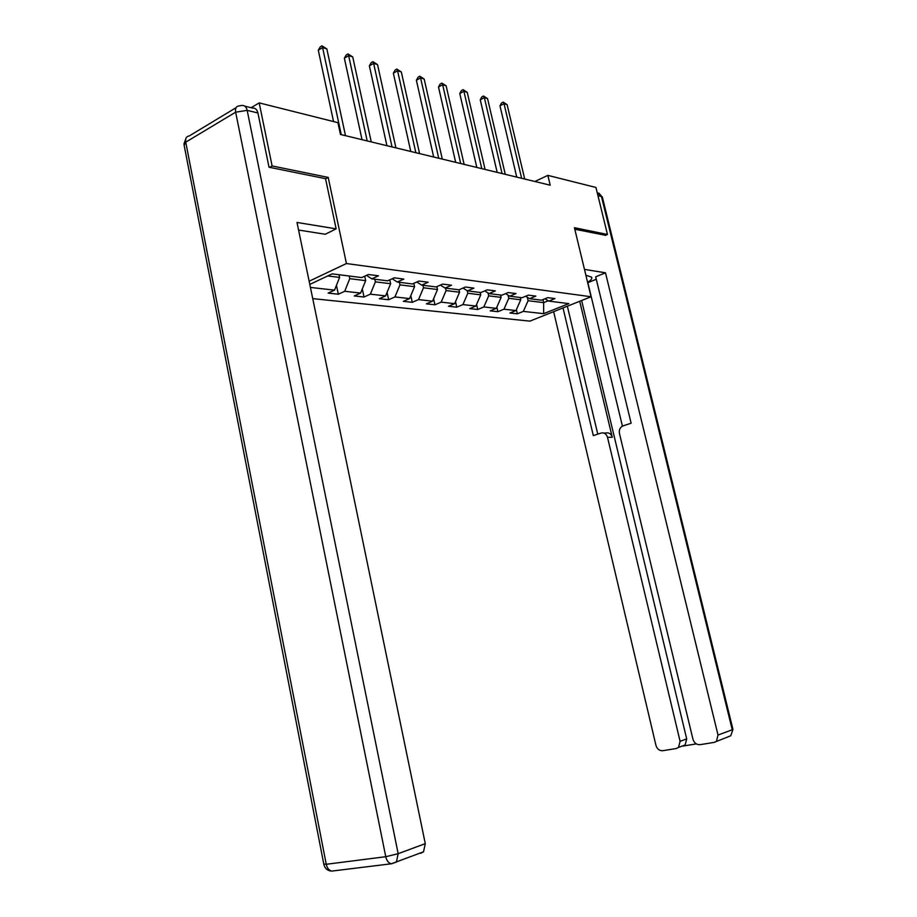 <?xml version="1.0" encoding="UTF-8"?>
<svg xmlns="http://www.w3.org/2000/svg" width="917" height="917" viewBox="0 0 917 917"><rect width="100%" height="100%" fill="white"/><g stroke="black" fill="none" stroke-linecap="round" stroke-linejoin="round"><path stroke-width="1.38" d="M312.731 298.621L529.877 321.133L591.064 296.753L346.431 263.534L309.144 281.221M544.962 298.759L548.767 301.097L554.968 298.575L547.713 297.647L541.477 300.18L529.613 298.69L535.872 296.111L528.33 295.136L522.048 297.738L509.703 296.18L516.03 293.555L508.178 292.546L501.84 295.194L489.013 293.578L495.386 290.895L487.225 289.841L480.829 292.557L467.475 290.872L473.906 288.121L465.412 287.021L458.958 289.806L445.043 288.053L451.531 285.233L442.67 284.087L436.171 286.941L421.66 285.118L428.205 282.23L418.966 281.038L412.409 283.949L397.279 282.046L403.858 279.089L394.218 277.84L387.604 280.831L371.798 278.848L378.446 275.811L368.359 274.504L361.699 277.576L332.126 273.862L309.797 284.408M548.767 301.097L568.838 303.619L543.655 313.671L523.343 311.39L517.337 313.82L516.374 309.659M310.427 287.434L334.522 290.139L328.126 293.096L338.316 294.219L344.7 291.285L360.622 293.073L354.26 295.962L364.015 297.028L370.353 294.174L385.61 295.893L379.294 298.701L388.648 299.733L394.952 296.936L409.578 298.587L403.308 301.338L412.283 302.312L418.53 299.595L432.572 301.177L426.348 303.859L434.967 304.799L441.169 302.14L454.66 303.665L448.482 306.278L456.769 307.184L462.925 304.593L475.889 306.049L469.768 308.616L477.734 309.488L483.844 306.943L496.315 308.353L490.24 310.852L497.908 311.688L503.96 309.212L515.973 310.565L509.944 313.018L517.337 313.82M325.569 178.804L328.206 177.405L272.108 165.943L259.19 102.887L337.926 122.66L340.448 134.455L550.2 185.2L547.85 175.376L534.875 181.486M520.214 297.509L520.753 299.802L508.763 298.312L508.029 295.136M525.659 296.237L529.613 298.69M515.973 310.565L520.753 299.802M503.96 309.212L508.763 298.312M500.59 295.033L501.129 297.372L488.681 295.836L488.027 292.959M505.599 293.623L509.703 296.18M496.315 308.353L501.129 297.372M483.844 306.943L488.681 295.836M480.21 292.477L480.749 294.861L467.808 293.257L467.234 290.723M484.738 290.895L489.013 293.578M475.889 306.049L480.749 294.861M462.925 304.593L467.808 293.257M459.004 289.783L459.555 292.236L446.098 290.574L445.547 288.121M463.028 288.053L467.475 290.872M454.66 303.665L459.555 292.236M441.169 302.14L446.098 290.574M436.87 286.631L437.512 289.52L423.494 287.778L422.943 285.279M440.412 285.084L445.043 288.053M432.572 301.177L437.512 289.52M418.53 299.595L423.494 287.778M413.819 283.33L414.553 286.677L399.95 284.878L399.388 282.321M416.834 281.978L421.66 285.118M409.578 298.587L414.553 286.677M394.952 296.936L399.95 284.878M389.782 279.845L390.619 283.72L375.385 281.84L374.835 279.226M392.224 278.745L397.279 282.046M385.61 295.893L390.619 283.72M370.353 294.174L375.385 281.84M364.714 276.189L365.665 280.636L349.767 278.676L349.194 276.006M366.536 275.352L371.798 278.848M360.622 293.073L365.665 280.636M344.7 291.285L349.767 278.676M339.038 274.733L339.611 277.415L327.701 275.948M334.522 290.139L339.611 277.415M272.108 165.943L269.609 167.341M259.19 102.887L251.109 107.713M605.231 235.405L607.455 234.454L595.947 187.458L547.85 175.376M607.455 234.454L574.432 227.714L591.064 296.753M328.206 177.405L346.431 263.534M542.956 299.572L543.666 302.633L548.251 300.776M527.298 297.257L528.1 300.707L543.666 302.633L543.655 313.671M523.343 311.39L528.1 300.707M338.316 294.219L336.447 285.336M364.015 297.028L362.295 288.947M388.648 299.733L387.066 292.374M412.283 302.312L410.816 295.618M434.967 304.799L433.615 298.701M456.769 307.184L455.531 301.647M477.734 309.488L476.588 304.444M497.908 311.688L496.854 307.115M341.25 134.65L322.601 47.604L326.842 48.91L345.491 135.67M333.536 121.548L318.291 50.217L322.601 47.604L321.947 45.85L326.842 48.91M318.291 50.217L320.228 46.905L321.947 45.85M244.77 106.154L252.622 108.091C255.281 107.897 257.058 109.524 257.929 112.974L269.013 167.215L325.546 178.677L336.138 228.849L325.271 234.248L298.575 230.052M336.138 228.849L297.005 222.453L425.282 843.64L423.528 851.813L420.616 853.314M585.894 275.26L591.568 277.117C592.416 278.504 591.087 280.247 587.591 282.333M596.279 279.261L587.854 282.677L622.425 426.13M729.049 736.431L730.746 735.789L732.958 729.405L730.746 735.789L713.999 742.415L699.969 744.684C696.542 744.833 694.203 742.999 692.943 739.182L619.445 433.443C618.883 429.935 619.995 427.437 622.792 425.958L631.125 423.218L595.683 276.808L605.484 272.808L718.011 735.044L732.247 729.772L601.449 196.479L597.941 195.63M584.473 269.38L605.484 272.808M579.704 301.28L612.258 437.26L607.501 437.317L680.093 741.303L686.695 738.919L685.148 744.982L682.844 746.083L696.301 743.905M607.501 437.317C606.343 433.833 604.2 432.423 601.093 433.053L593.31 435.609L563.027 307.917M553.639 311.665L655.93 745.292C657.134 749.051 659.392 750.851 662.693 750.714L676.23 748.524L678.534 747.412L680.093 741.303M716.498 741.177L718.011 735.044M605.507 235.291L574.799 229.239M581.63 300.512L686.695 738.919M567.348 306.198L597.769 434.142M603.81 433.042L605.862 433.019C608.968 432.388 611.1 433.798 612.258 437.26M367.19 140.92L348.643 55.662L352.724 56.911L371.247 141.906M362.032 139.671L344.368 58.207L348.643 55.662L347.967 53.931L352.724 56.911M344.368 58.207L346.248 54.94L347.967 53.931M392.04 146.926L373.62 63.376L377.529 64.591L395.926 147.866M386.917 145.688L369.368 65.852L373.62 63.376L372.898 61.668L377.529 64.591M369.368 65.852L371.19 62.654L372.898 61.668M415.86 152.692L397.565 70.781L401.314 71.939L419.585 153.597M410.77 151.465L393.347 73.188L397.565 70.781L396.809 69.096L401.314 71.939M393.347 73.188L395.124 70.059L396.809 69.096M438.716 158.228L420.571 77.899L424.17 79.011L442.292 159.088M433.672 157.002L416.375 80.237L420.571 77.899L419.78 76.226L424.17 79.011M416.375 80.237L418.106 77.166L419.78 76.226M460.678 163.535L442.659 84.731L446.12 85.797L464.117 164.372M455.669 162.32L438.498 87.012L442.659 84.731L441.845 83.08L446.12 85.797M438.498 87.012L440.183 83.986L441.845 83.08M481.78 168.648L463.91 91.299L467.234 92.33L485.082 169.439M476.817 167.444L459.772 93.523L463.91 91.299L463.062 89.66L467.234 92.33M459.772 93.523L461.411 90.554L463.062 89.66M502.08 173.554L484.348 97.615L487.557 98.612L505.267 174.322M497.163 172.362L480.256 99.781L484.348 97.615L483.488 96.01L487.557 98.612M480.256 99.781L481.849 96.87L483.488 96.01M521.624 178.276L504.041 103.713L507.124 104.664L524.696 179.021M516.741 177.096L499.971 105.822L504.041 103.713L503.158 102.108L507.124 104.664M499.971 105.822L501.53 102.956L503.158 102.108M257.929 112.974L247.177 110.361L398.173 853.704L385.759 856.707L235.646 112.172L185.738 142.169L326.246 864.273L385.759 856.707C386.722 860.731 388.567 863.092 391.307 863.791L396.396 862.06L398.173 853.704L425.282 843.64M333.203 870.909L331.748 871.093C328.985 870.428 327.151 868.158 326.246 864.273L323.781 864.02L184.111 145.15L185.738 142.169C185.223 138.421 186.38 136.369 189.189 135.98L236.059 107.702M247.177 110.361C246.295 106.876 244.53 105.237 241.859 105.444L238.97 105.936C236.196 106.257 235.084 108.332 235.646 112.172L247.177 110.361M597.219 192.685L602.32 196.972L732.935 729.313M598.847 193.074L602.4 197.293M423.528 851.813L391.307 863.791L331.748 871.093C327.529 870.818 324.893 868.559 323.839 864.318M186.117 137.974L183.939 144.038M678.534 747.412L685.148 744.982"/></g></svg>

